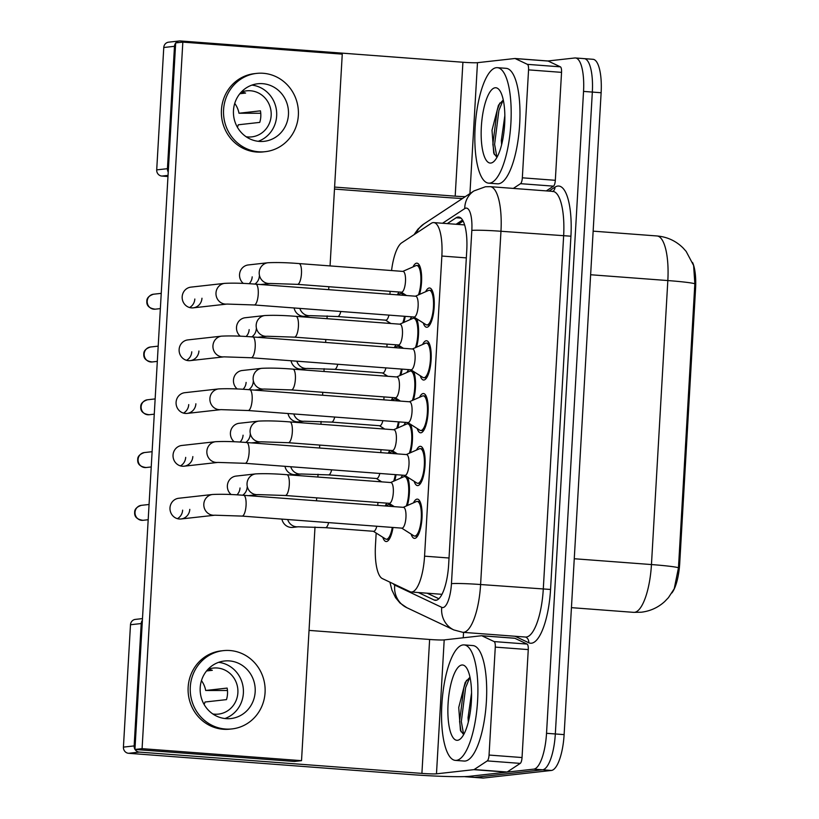 <?xml version="1.0" encoding="UTF-8"?>
<svg xmlns="http://www.w3.org/2000/svg" width="819" height="819" viewBox="0 0 819 819"><rect width="100%" height="100%" fill="white"/><g stroke="black" fill="none" stroke-linecap="round" stroke-linejoin="round"><path stroke-width="1.23" d="M393.018 527.467A19.687 6.02 94.3 0 1 386.476 541.533A19.687 6.02 94.3 0 1 386.128 541.533A19.687 6.02 94.3 0 1 382.801 537.244M385.176 505.968A19.687 6.02 94.3 0 1 387.09 503.163M388.216 453.194A19.687 6.02 94.3 0 1 390.131 450.378M391.257 400.409A19.687 6.02 94.3 0 1 393.171 397.594M394.297 347.625A19.687 6.02 94.3 0 1 396.222 344.819M397.348 294.84A19.687 6.02 94.3 0 1 399.262 292.035M403.869 425.256A19.687 6.02 94.3 0 1 405.804 422.409M406.91 372.481A19.687 6.02 94.3 0 1 408.855 369.625M409.961 319.697A19.687 6.02 94.3 0 1 411.896 316.84M400.829 478.04A19.687 6.02 94.3 0 1 402.764 475.194M413.001 266.912A19.687 6.02 94.3 0 1 416.595 263.175A19.687 6.02 94.3 0 1 416.943 263.165A19.687 6.02 94.3 0 1 421.468 274.119A19.687 6.02 94.3 0 1 419.543 294.4M413.462 502.856A19.687 6.02 94.3 0 1 417.055 499.119A19.687 6.02 94.3 0 1 417.403 499.109A19.687 6.02 94.3 0 1 421.959 518.632A19.687 6.02 94.3 0 1 414.793 538.37A19.687 6.02 94.3 0 1 414.445 538.37A19.687 6.02 94.3 0 1 411.107 534.08M416.502 450.071A19.687 6.02 94.3 0 1 420.096 446.335A19.687 6.02 94.3 0 1 420.444 446.324A19.687 6.02 94.3 0 1 425.01 465.847A19.687 6.02 94.3 0 1 417.833 485.585A19.687 6.02 94.3 0 1 417.485 485.595A19.687 6.02 94.3 0 1 414.148 481.296M419.543 397.287A19.687 6.02 94.3 0 1 423.136 393.55A19.687 6.02 94.3 0 1 423.484 393.54A19.687 6.02 94.3 0 1 428.05 413.063A19.687 6.02 94.3 0 1 420.874 432.801A19.687 6.02 94.3 0 1 420.526 432.811A19.687 6.02 94.3 0 1 417.199 428.521M422.594 344.502A19.687 6.02 94.3 0 1 426.187 340.765A19.687 6.02 94.3 0 1 426.535 340.765A19.687 6.02 94.3 0 1 431.091 360.278A19.687 6.02 94.3 0 1 423.925 380.016A19.687 6.02 94.3 0 1 423.577 380.026A19.687 6.02 94.3 0 1 420.239 375.737M425.634 291.728A19.687 6.02 94.3 0 1 429.228 287.991A19.687 6.02 94.3 0 1 429.576 287.981A19.687 6.02 94.3 0 1 434.142 307.504A19.687 6.02 94.3 0 1 426.965 327.242A19.687 6.02 94.3 0 1 426.617 327.242A19.687 6.02 94.3 0 1 423.28 322.952M376.167 533.046L375.46 545.464A34.746 10.616 -85.7 0 0 382.35 578.583L410.012 591.676A34.746 10.616 -85.7 0 0 411.23 592.004A34.746 10.616 -85.7 0 0 411.844 591.994A34.746 10.616 -85.7 0 0 424.559 556.162L441.861 256.04A34.746 10.616 -85.7 0 0 433.753 222.594A34.746 10.616 -85.7 0 0 431.244 223.331L401.709 242.813A34.746 10.616 -85.7 0 0 391.554 270.546M671.867 592.966A31.265 9.562 -85.7 0 0 679.729 563.185L695.577 288.431A31.265 9.562 -85.7 0 0 692.546 262.479M390.11 291.339L389.936 294.287M388.349 321.918L388.267 323.31M387.07 344.123L386.896 347.061M385.299 374.703L385.217 376.095M384.019 396.908L383.855 399.846M382.258 427.487L382.176 428.88M380.978 449.692L380.804 452.631M379.217 480.272L379.136 481.654M377.938 502.477L377.764 505.415M401.013 346.754A19.687 6.02 94.3 0 1 401.545 348.167M402.149 369.123A19.687 6.02 94.3 0 1 400.819 375.153M397.973 399.539A19.687 6.02 94.3 0 1 398.495 400.952M399.109 421.908A19.687 6.02 94.3 0 1 397.778 427.938M394.922 452.313A19.687 6.02 94.3 0 1 395.454 453.736M396.058 474.682A19.687 6.02 94.3 0 1 394.727 480.722M391.881 505.098A19.687 6.02 94.3 0 1 392.414 506.521M404.054 293.97A19.687 6.02 94.3 0 1 404.586 295.383M405.19 316.339A19.687 6.02 94.3 0 1 403.859 322.369M416.687 318.786A19.687 6.02 94.3 0 1 416.492 347.184M413.646 371.56A19.687 6.02 94.3 0 1 413.452 399.959M410.606 424.344A19.687 6.02 94.3 0 1 410.411 452.743M407.555 477.129A19.687 6.02 94.3 0 1 407.371 505.528M678.47 567.751A40.53 2.222 3.3 0 0 651.453 564.557A46.325 14.158 -85.7 0 1 634.49 612.336A46.325 14.158 -85.7 0 1 633.671 612.356L641.318 612.213C650.306 611.117 658.097 607.555 664.711 601.535L668.437 597.645L674.232 588.769L678.47 567.751L694.85 283.753L693.611 265.479L686.138 251.382L682.985 247.86C675.767 240.817 667.116 236.855 657.012 235.964L593.151 231.153M583.609 58.64A34.746 10.616 94.3 0 1 584.223 58.63A34.746 10.616 94.3 0 1 592.332 92.076L555.323 733.957A34.746 10.616 94.3 0 1 542.598 769.788L474.682 777.374A34.746 10.616 94.3 0 1 474.068 777.385A34.746 10.616 94.3 0 0 474.682 777.374L542.598 769.788A34.746 10.616 94.3 0 0 555.323 733.957L592.332 92.076A34.746 10.616 94.3 0 0 584.223 58.63L593.017 59.296A34.746 10.616 94.3 0 1 601.126 92.742L564.117 734.623A34.746 10.616 94.3 0 1 551.392 770.454L483.476 778.04A34.746 10.616 94.3 0 1 482.862 778.05L465.274 776.719A34.746 10.616 94.3 0 1 464.608 776.607M418.366 592.536L434.101 599.989A34.746 10.616 -85.7 0 0 435.319 600.317A34.746 10.616 -85.7 0 0 435.933 600.307A34.746 10.616 -85.7 0 0 448.658 564.475L466.758 250.471A34.746 10.616 -85.7 0 0 458.65 217.025A34.746 10.616 -85.7 0 0 456.142 217.772L447.287 223.607M547.891 60.985L574.805 57.975A34.746 10.616 94.3 0 1 575.419 57.965A34.746 10.616 94.3 0 1 583.537 91.411L546.529 733.302A34.746 10.616 94.3 0 1 533.804 769.133L465.888 776.709A34.746 10.616 94.3 0 1 465.274 776.719M463.247 637.786L463.554 632.381M456.091 224.273L462.53 220.024M438.861 598.74L427.16 593.202M413.861 316.994L425.952 324.641A17.373 5.313 -85.7 0 0 426.791 324.938A17.373 5.313 -85.7 0 0 427.098 324.928A17.373 5.313 -85.7 0 0 433.425 307.514A17.373 5.313 -85.7 0 0 429.402 290.284A17.373 5.313 -85.7 0 0 429.095 290.295A17.373 5.313 -85.7 0 0 428.532 290.448L415.428 296.202M413.933 316.984A10.422 3.184 -85.7 0 0 414.117 317.014A10.422 3.184 -85.7 0 0 414.301 317.004A10.422 3.184 -85.7 0 0 418.099 306.562A10.422 3.184 -85.7 0 0 415.683 296.222A10.422 3.184 -85.7 0 0 415.499 296.232M418.458 294.871A17.373 5.313 -85.7 0 0 420.833 276.238A17.373 5.313 -85.7 0 0 416.769 265.479A17.373 5.313 -85.7 0 0 416.462 265.489A17.373 5.313 -85.7 0 0 415.898 265.643L402.794 271.396M401.3 292.168A10.422 3.184 -85.7 0 0 401.484 292.199A10.422 3.184 -85.7 0 0 401.668 292.199A10.422 3.184 -85.7 0 0 405.466 281.746A10.422 3.184 -85.7 0 0 403.05 271.417A10.422 3.184 -85.7 0 0 402.866 271.417M402.784 322.85A17.373 5.313 -85.7 0 0 404.453 316.288M403.224 295.29A17.373 5.313 -85.7 0 0 401.095 293.448A17.373 5.313 -85.7 0 0 400.788 293.458A17.373 5.313 -85.7 0 0 400.225 293.611L397.41 294.85M385.626 320.137A10.422 3.184 -85.7 0 0 385.81 320.178A10.422 3.184 -85.7 0 0 385.995 320.168A10.422 3.184 -85.7 0 0 388.964 315.12M410.821 369.778L422.911 377.426A17.373 5.313 -85.7 0 0 423.751 377.713A17.373 5.313 -85.7 0 0 424.058 377.713A17.373 5.313 -85.7 0 0 430.384 360.299A17.373 5.313 -85.7 0 0 426.361 343.069A17.373 5.313 -85.7 0 0 426.054 343.079A17.373 5.313 -85.7 0 0 425.491 343.233L412.387 348.986M410.892 369.758A10.422 3.184 -85.7 0 0 411.077 369.789A10.422 3.184 -85.7 0 0 411.261 369.789A10.422 3.184 -85.7 0 0 415.059 359.336A10.422 3.184 -85.7 0 0 412.643 349.007A10.422 3.184 -85.7 0 0 412.459 349.007M407.77 422.553L419.871 430.21A17.373 5.313 -85.7 0 0 420.7 430.497A17.373 5.313 -85.7 0 0 421.007 430.497A17.373 5.313 -85.7 0 0 427.344 413.073A17.373 5.313 -85.7 0 0 423.31 395.853A17.373 5.313 -85.7 0 0 423.003 395.864A17.373 5.313 -85.7 0 0 422.45 396.017L409.336 401.771M407.852 422.543A10.422 3.184 -85.7 0 0 408.026 422.573A10.422 3.184 -85.7 0 0 408.21 422.573A10.422 3.184 -85.7 0 0 412.008 412.121A10.422 3.184 -85.7 0 0 409.592 401.791A10.422 3.184 -85.7 0 0 409.408 401.791M404.729 475.337L416.83 482.995A17.373 5.313 -85.7 0 0 417.659 483.282A17.373 5.313 -85.7 0 0 417.966 483.271A17.373 5.313 -85.7 0 0 424.293 465.857A17.373 5.313 -85.7 0 0 420.27 448.638A17.373 5.313 -85.7 0 0 419.963 448.638A17.373 5.313 -85.7 0 0 419.4 448.792L406.296 454.555M404.801 475.327A10.422 3.184 -85.7 0 0 404.985 475.358A10.422 3.184 -85.7 0 0 405.17 475.358A10.422 3.184 -85.7 0 0 408.968 464.905A10.422 3.184 -85.7 0 0 406.552 454.576A10.422 3.184 -85.7 0 0 406.367 454.576M401.689 528.122L413.779 535.78A17.373 5.313 -85.7 0 0 414.619 536.066A17.373 5.313 -85.7 0 0 414.926 536.056A17.373 5.313 -85.7 0 0 421.253 518.642A17.373 5.313 -85.7 0 0 417.229 501.423A17.373 5.313 -85.7 0 0 416.922 501.423A17.373 5.313 -85.7 0 0 416.359 501.576L403.255 507.33M401.76 528.112A10.422 3.184 -85.7 0 0 401.945 528.142A10.422 3.184 -85.7 0 0 402.129 528.132A10.422 3.184 -85.7 0 0 405.927 517.69A10.422 3.184 -85.7 0 0 403.511 507.35A10.422 3.184 -85.7 0 0 403.327 507.36M415.417 347.655A17.373 5.313 -85.7 0 0 417.792 329.023A17.373 5.313 -85.7 0 0 413.728 318.263A17.373 5.313 -85.7 0 0 413.421 318.263A17.373 5.313 -85.7 0 0 412.858 318.417L399.754 324.181M398.259 344.953A10.422 3.184 -85.7 0 0 398.443 344.983A10.422 3.184 -85.7 0 0 398.628 344.983A10.422 3.184 -85.7 0 0 402.426 334.531A10.422 3.184 -85.7 0 0 400.01 324.191A10.422 3.184 -85.7 0 0 399.826 324.201M412.366 400.44A17.373 5.313 -85.7 0 0 414.752 381.808A17.373 5.313 -85.7 0 0 410.677 371.048A17.373 5.313 -85.7 0 0 410.37 371.048A17.373 5.313 -85.7 0 0 409.817 371.202L396.703 376.955M395.219 397.737A10.422 3.184 -85.7 0 0 395.393 397.768A10.422 3.184 -85.7 0 0 395.577 397.758A10.422 3.184 -85.7 0 0 399.375 387.315A10.422 3.184 -85.7 0 0 396.959 376.975A10.422 3.184 -85.7 0 0 396.775 376.986M409.326 453.224A17.373 5.313 -85.7 0 0 411.711 434.582A17.373 5.313 -85.7 0 0 407.637 423.822A17.373 5.313 -85.7 0 0 407.33 423.832A17.373 5.313 -85.7 0 0 406.767 423.986L393.663 429.74M392.168 450.522A10.422 3.184 -85.7 0 0 392.352 450.552A10.422 3.184 -85.7 0 0 392.536 450.542A10.422 3.184 -85.7 0 0 396.335 440.09A10.422 3.184 -85.7 0 0 393.919 429.76A10.422 3.184 -85.7 0 0 393.734 429.76M399.733 375.624A17.373 5.313 -85.7 0 0 401.412 369.062M400.184 348.065A17.373 5.313 -85.7 0 0 398.044 346.232A17.373 5.313 -85.7 0 0 397.737 346.242A17.373 5.313 -85.7 0 0 397.184 346.396L394.369 347.625M382.586 372.921A10.422 3.184 -85.7 0 0 382.76 372.952A10.422 3.184 -85.7 0 0 382.944 372.952A10.422 3.184 -85.7 0 0 385.923 367.895M463.052 644.922A57.903 17.701 94.3 0 1 464.076 644.901A57.903 17.701 94.3 0 1 477.497 702.313A57.903 17.701 94.3 0 1 456.398 760.37A57.903 17.701 94.3 0 1 455.374 760.39A57.903 17.701 94.3 0 1 441.953 702.978A57.903 17.701 94.3 0 1 463.052 644.922M464.076 644.901L472.87 645.567A57.903 17.701 94.3 0 1 486.291 702.978A57.903 17.701 94.3 0 1 465.192 761.035A57.903 17.701 94.3 0 1 464.168 761.056L455.374 760.39M471.57 692.761L468.048 717.69L468.335 721.969M457.555 740.294A37.766 11.548 94.3 0 1 448.065 703.951A37.766 11.548 94.3 0 1 461.896 665.008A37.766 11.548 94.3 0 1 466.103 667.26A37.766 11.548 94.3 0 1 471.232 703.511A37.766 11.548 94.3 0 1 460.728 738.584A37.766 11.548 94.3 0 1 457.555 740.294M469.993 677.2L465.192 682.422L458.732 707.473L460.432 730.384L463.39 734.234M469.891 677.241L465.612 687.704L461.322 721.57L463.615 734.295M466.564 680.261L463.871 687.571L459.582 721.437L461.046 731.787M496.334 67.69A57.903 17.701 94.3 0 1 497.358 67.67A57.903 17.701 94.3 0 1 510.78 125.082A57.903 17.701 94.3 0 1 489.68 183.139A57.903 17.701 94.3 0 1 488.656 183.159A57.903 17.701 94.3 0 1 475.235 125.747A57.903 17.701 94.3 0 1 496.334 67.69M497.358 67.67L506.152 68.335A57.903 17.701 94.3 0 1 519.574 125.747A57.903 17.701 94.3 0 1 498.474 183.804A57.903 17.701 94.3 0 1 497.45 183.814L488.656 183.159M504.852 115.53L501.33 140.458L501.627 144.728M490.837 163.053A37.766 11.548 94.3 0 1 481.347 126.72A37.766 11.548 94.3 0 1 495.178 87.766A37.766 11.548 94.3 0 1 499.385 90.029A37.766 11.548 94.3 0 1 504.514 126.28A37.766 11.548 94.3 0 1 494.011 161.353A37.766 11.548 94.3 0 1 490.837 163.053M503.275 99.969L498.474 105.19L492.014 130.241L493.724 153.153L496.672 157.002M503.183 100.01L498.894 110.473L494.604 144.328L496.898 157.064M499.846 103.03L497.153 110.34L492.864 144.205L494.328 154.545M481.777 635.749L514.557 638.226A5.794 1.771 94.3 0 1 514.66 638.216A5.794 1.771 94.3 0 1 514.864 638.277L527.119 644.072A5.794 1.771 94.3 0 1 528.265 649.59L495.28 647.112L489.056 755.057L522.041 757.544A5.794 1.771 94.3 0 1 520.239 763.39L507.156 772.02A5.794 1.771 94.3 0 1 506.838 772.143L469.461 776.31A46.325 2.539 3.3 0 1 411.179 774.6L128.593 753.296A5.794 5.508 -96.4 0 1 123.423 747.112L134.152 745.914A5.794 5.508 83.6 0 0 134.951 749.293M528.265 649.59L522.041 757.544M142.383 620.311A5.794 5.508 83.6 0 0 141.206 623.546L130.487 624.743L123.423 747.112M130.487 624.743A5.794 5.508 -96.4 0 1 135.34 619.399L142.486 618.601M141.206 623.546L134.152 745.914M135.053 749.457A5.794 5.508 83.6 0 0 139.312 752.098L421.908 773.402A11.579 0.635 -176.7 0 0 436.476 773.832L473.853 769.655A5.794 1.771 -85.7 0 0 474.17 769.532L487.254 760.902A5.794 1.771 -85.7 0 0 489.056 755.057M309.039 630.395L429.627 639.475A11.579 0.635 -176.7 0 0 444.195 639.905L481.572 635.739A5.794 1.771 -85.7 0 1 481.674 635.739L514.66 638.216M495.28 647.112A5.794 1.771 -85.7 0 0 494.133 641.584L481.879 635.79A5.794 1.771 -85.7 0 0 481.674 635.739M515.059 58.518L547.839 60.985A5.794 1.771 94.3 0 1 547.942 60.985A5.794 1.771 94.3 0 1 548.146 61.046L560.401 66.841A5.794 1.771 94.3 0 1 561.547 72.359L528.562 69.871L522.338 177.815L555.323 180.303A5.794 1.771 94.3 0 1 553.521 186.159L546.324 190.899M561.547 72.359L555.323 180.303M462.469 198.515A46.325 2.539 3.3 0 1 444.461 197.359L334.48 189.076M167.977 176.525L161.875 176.065A5.794 5.508 -96.4 0 1 156.705 169.881L167.434 168.683A5.794 5.508 83.6 0 0 168.233 172.062M175.665 43.079A5.794 5.508 83.6 0 0 174.488 46.304L163.769 47.502L156.705 169.881M163.769 47.502A5.794 5.508 -96.4 0 1 168.622 42.168L179.341 40.97A5.794 5.508 83.6 0 0 175.809 42.905M174.488 46.304L167.434 168.683M334.602 187.08L455.19 196.161A11.579 0.635 -176.7 0 0 465.274 196.662M179.341 40.97A5.794 5.508 83.6 0 1 180.323 40.95L462.909 62.244A11.579 0.635 -176.7 0 0 477.477 62.674L514.854 58.507A5.794 1.771 -85.7 0 1 514.956 58.497L547.942 60.985M513.339 188.411L520.536 183.671A5.794 1.771 -85.7 0 0 522.338 177.815M528.562 69.871A5.794 1.771 -85.7 0 0 527.416 64.353L515.161 58.559A5.794 1.771 -85.7 0 0 514.956 58.497M281.91 519.092A10.422 9.91 83.6 0 0 292.762 527.395L298.27 526.781A10.422 9.91 -96.4 0 1 287.684 519.533M284.961 466.308A10.422 9.91 83.6 0 0 295.813 474.611L301.31 473.996A10.422 9.91 -96.4 0 1 290.735 466.748M288.001 413.534A10.422 9.91 83.6 0 0 298.853 421.826L304.361 421.212A10.422 9.91 -96.4 0 1 293.775 413.964M291.042 360.749A10.422 9.91 83.6 0 0 301.894 369.041L307.401 368.427A10.422 9.91 -96.4 0 1 296.816 361.179M294.093 307.964A10.422 9.91 83.6 0 0 304.944 316.267L310.442 315.653A10.422 9.91 -96.4 0 1 299.856 308.405M236.957 494.86A10.422 9.91 83.6 0 0 240.018 487.981M389.127 503.296A10.422 3.184 -85.7 0 0 389.312 503.327L285.288 495.495L258.087 494.594A10.422 9.91 -96.4 0 1 247.041 483.497A10.422 9.91 -96.4 0 1 247.092 482.841A10.422 9.91 -96.4 0 1 255.774 473.884L236.118 476.074A10.422 9.91 83.6 0 0 227.375 485.687A10.422 9.91 83.6 0 0 231.153 494.553M242.67 495.229A10.422 9.91 83.6 0 0 247.174 487.182M240.008 442.076A10.422 9.91 83.6 0 0 243.069 435.196M392.352 450.552L288.339 442.71L261.138 441.81A10.422 9.91 -96.4 0 1 250.082 430.712A10.422 9.91 -96.4 0 1 250.143 430.057A10.422 9.91 -96.4 0 1 258.824 421.099L239.158 423.29A10.422 9.91 83.6 0 0 230.426 432.903A10.422 9.91 83.6 0 0 234.193 441.769M245.72 442.455A10.422 9.91 83.6 0 0 250.215 434.398M243.048 389.291A10.422 9.91 83.6 0 0 246.109 382.412M395.393 397.768L291.38 389.926L264.179 389.035A10.422 9.91 -96.4 0 1 253.122 377.928A10.422 9.91 -96.4 0 1 253.184 377.272A10.422 9.91 -96.4 0 1 261.865 368.315L242.199 370.505A10.422 9.91 83.6 0 0 233.466 380.118A10.422 9.91 83.6 0 0 237.234 388.994M248.761 389.67A10.422 9.91 83.6 0 0 253.255 381.613M246.089 336.507A10.422 9.91 83.6 0 0 249.15 329.627M398.443 344.983L294.42 337.141L267.219 336.251A10.422 9.91 -96.4 0 1 256.173 325.143A10.422 9.91 -96.4 0 1 256.224 324.498A10.422 9.91 -96.4 0 1 264.906 315.53L245.25 317.731A10.422 9.91 83.6 0 0 236.507 327.344A10.422 9.91 83.6 0 0 240.284 336.21M251.802 336.885A10.422 9.91 83.6 0 0 256.296 328.828M177.395 518.662A10.422 9.91 83.6 0 0 182.637 510.155M401.945 528.142L242.066 516.093L214.865 515.202A10.422 9.91 -96.4 0 1 203.818 504.094A10.422 9.91 -96.4 0 1 203.87 503.439A10.422 9.91 -96.4 0 1 212.551 494.481L178.737 498.259A10.422 9.91 83.6 0 0 169.994 507.872A10.422 9.91 83.6 0 0 181.05 518.97A10.422 9.91 83.6 0 0 189.793 509.357M180.436 465.888A10.422 9.91 83.6 0 0 185.688 457.381M404.985 475.358L245.106 463.308L217.905 462.418A10.422 9.91 -96.4 0 1 206.859 451.31A10.422 9.91 -96.4 0 1 206.91 450.665A10.422 9.91 -96.4 0 1 215.592 441.697L181.777 445.475A10.422 9.91 83.6 0 0 173.044 455.088A10.422 9.91 83.6 0 0 184.091 466.195A10.422 9.91 83.6 0 0 192.834 456.582M183.487 413.104A10.422 9.91 83.6 0 0 188.728 404.596M408.026 422.573L248.157 410.524L220.956 409.633A10.422 9.91 -96.4 0 1 209.899 398.525A10.422 9.91 -96.4 0 1 209.961 397.88A10.422 9.91 -96.4 0 1 218.642 388.912L184.828 392.69A10.422 9.91 83.6 0 0 176.085 402.303A10.422 9.91 83.6 0 0 187.142 413.411A10.422 9.91 83.6 0 0 195.874 403.798M186.527 360.319A10.422 9.91 83.6 0 0 191.769 351.812M411.077 369.789L251.198 357.749L223.996 356.849A10.422 9.91 -96.4 0 1 212.94 345.751A10.422 9.91 -96.4 0 1 213.001 345.096A10.422 9.91 -96.4 0 1 221.683 336.138L187.868 339.905A10.422 9.91 83.6 0 0 179.126 349.518A10.422 9.91 83.6 0 0 190.182 360.626A10.422 9.91 83.6 0 0 198.925 351.013M249.13 283.732A10.422 9.91 83.6 0 0 252.191 276.853M401.484 292.199L297.461 284.357L270.26 283.466A10.422 9.91 -96.4 0 1 259.213 272.358A10.422 9.91 -96.4 0 1 259.265 271.713A10.422 9.91 -96.4 0 1 267.946 262.745L248.29 264.947A10.422 9.91 83.6 0 0 239.547 274.56A10.422 9.91 83.6 0 0 243.325 283.425M254.842 284.101A10.422 9.91 83.6 0 0 259.347 276.054M189.568 307.534A10.422 9.91 83.6 0 0 194.82 299.027M414.117 317.014L254.238 304.965L227.037 304.064A10.422 9.91 -96.4 0 1 215.991 292.967A10.422 9.91 -96.4 0 1 216.042 292.311A10.422 9.91 -96.4 0 1 224.723 283.354L190.909 287.131A10.422 9.91 83.6 0 0 182.176 296.744A10.422 9.91 83.6 0 0 193.223 307.842A10.422 9.91 83.6 0 0 201.965 298.229M330.057 265.909L342.26 54.136L182.832 42.117L142.086 748.658L301.525 760.667L314.998 527.026M316.513 500.798L316.677 497.86M317.885 477.037L318.038 474.242M319.553 448.013L319.727 445.075M320.925 424.262L321.089 421.457M322.594 395.229L322.768 392.291M323.966 371.478L324.129 368.673M325.645 342.455L325.808 339.506M327.006 318.693L327.17 315.899M328.685 289.67L328.849 286.732M182.832 42.117L175.675 42.916L134.94 749.457L294.379 761.465L301.525 760.667M142.086 748.658L134.94 749.457M200.194 687.704A28.952 27.518 83.6 0 0 230.897 718.55A28.952 27.518 83.6 0 0 255.17 691.84A28.952 27.518 83.6 0 0 224.467 660.994A28.952 27.518 83.6 0 0 200.194 687.704M224.918 718.529A28.952 27.518 83.6 0 0 243.376 693.161A28.952 27.518 83.6 0 0 218.642 662.336M204.115 704.473A23.167 22.021 83.6 0 0 205.026 702.016L226.474 699.621A23.167 22.021 -96.4 0 0 227.508 693.908A23.167 22.021 -96.4 0 0 227.139 688.083L205.692 690.478L227.467 690.489M212.858 713.984A23.167 22.021 83.6 0 0 218.458 714.107A23.167 22.021 83.6 0 0 237.879 692.751A23.167 22.021 83.6 0 0 213.309 668.069A23.167 22.021 83.6 0 0 207.883 669.43M223.311 650.644L221.161 650.88A39.373 37.428 83.6 0 0 188.155 687.192A39.373 37.428 83.6 0 0 229.904 729.145L232.053 728.91A39.373 37.428 83.6 0 0 265.069 692.587A39.373 37.428 83.6 0 0 223.311 650.644A39.373 37.428 83.6 0 0 190.295 686.957A39.373 37.428 83.6 0 0 232.053 728.91M205.692 690.478A23.167 22.021 83.6 0 0 201.454 680.63M206.572 670.945L212.305 670.311A23.167 22.021 -96.4 0 0 208.2 669.307M233.476 110.463A28.952 27.518 83.6 0 0 264.179 141.318A28.952 27.518 83.6 0 0 288.452 114.609A28.952 27.518 83.6 0 0 257.75 83.763A28.952 27.518 83.6 0 0 233.476 110.463M258.2 141.298A28.952 27.518 83.6 0 0 276.658 115.929A28.952 27.518 83.6 0 0 251.924 85.104M237.397 127.242A23.167 22.021 83.6 0 0 238.319 124.785L259.756 122.389A23.167 22.021 -96.4 0 0 260.79 116.667A23.167 22.021 -96.4 0 0 260.432 110.841L238.984 113.237L260.749 113.257M246.14 136.753A23.167 22.021 83.6 0 0 251.74 136.875A23.167 22.021 83.6 0 0 271.161 115.51A23.167 22.021 83.6 0 0 246.601 90.837A23.167 22.021 83.6 0 0 241.165 92.199M256.593 73.403L254.453 73.649A39.373 37.428 83.6 0 0 221.437 109.961A39.373 37.428 83.6 0 0 263.186 151.914L265.336 151.669A39.373 37.428 83.6 0 0 298.351 115.356A39.373 37.428 83.6 0 0 256.593 73.403A39.373 37.428 83.6 0 0 223.577 109.726A39.373 37.428 83.6 0 0 265.336 151.669M238.984 113.237A23.167 22.021 83.6 0 0 234.736 103.399M239.854 93.714L245.587 93.069A23.167 22.021 -96.4 0 0 241.482 92.076M406.285 505.999A17.373 5.313 -85.7 0 0 408.661 487.366A17.373 5.313 -85.7 0 0 404.596 476.607A17.373 5.313 -85.7 0 0 404.289 476.617A17.373 5.313 -85.7 0 0 403.726 476.771L390.622 482.524M389.312 503.327A10.422 3.184 -85.7 0 0 389.496 503.327A10.422 3.184 -85.7 0 0 393.294 492.874A10.422 3.184 -85.7 0 0 390.878 482.545A10.422 3.184 -85.7 0 0 390.694 482.545M396.693 428.409A17.373 5.313 -85.7 0 0 398.372 421.846M397.143 400.849A17.373 5.313 -85.7 0 0 395.004 399.017A17.373 5.313 -85.7 0 0 394.697 399.017A17.373 5.313 -85.7 0 0 394.134 399.181L391.318 400.409M379.535 425.706A10.422 3.184 -85.7 0 0 379.719 425.737A10.422 3.184 -85.7 0 0 379.903 425.737A10.422 3.184 -85.7 0 0 382.882 420.679M393.652 481.193A17.373 5.313 -85.7 0 0 395.321 474.631M394.103 453.634A17.373 5.313 -85.7 0 0 391.963 451.801A17.373 5.313 -85.7 0 0 391.656 451.801A17.373 5.313 -85.7 0 0 391.093 451.955L388.278 453.194M376.494 478.491A10.422 3.184 -85.7 0 0 376.679 478.521A10.422 3.184 -85.7 0 0 376.863 478.511A10.422 3.184 -85.7 0 0 379.832 473.464M373.372 531.285L385.473 538.933A17.373 5.313 -85.7 0 0 386.302 539.23A17.373 5.313 -85.7 0 0 386.609 539.219A17.373 5.313 -85.7 0 0 392.281 527.416M391.052 506.418A17.373 5.313 -85.7 0 0 388.912 504.576A17.373 5.313 -85.7 0 0 388.605 504.586A17.373 5.313 -85.7 0 0 388.052 504.739L385.237 505.978M373.454 531.275A10.422 3.184 -85.7 0 0 373.638 531.306A10.422 3.184 -85.7 0 0 373.812 531.296A10.422 3.184 -85.7 0 0 376.791 526.248M695.577 288.431L694.492 288.349M679.729 563.185L678.654 563.103M449.027 558.005L424.559 556.162M466.328 257.883L441.861 256.04M694.85 283.753A40.53 2.222 -176.7 0 0 667.833 280.559A46.325 14.158 -85.7 0 0 657.012 235.964M574.262 558.742L651.453 564.557L667.833 280.559L590.632 274.744M601.126 92.742L583.537 91.411M564.117 734.623L546.529 733.302M551.392 770.454L533.804 769.133M483.476 778.04L465.888 776.709M393.233 583.732A23.167 7.084 -85.7 0 0 394.738 585.094L441.748 607.35A23.167 7.084 -85.7 0 0 442.977 607.555A23.167 7.084 -85.7 0 0 451.453 583.671L471.826 230.405A23.167 7.084 -85.7 0 0 466.001 208.108A23.167 7.084 -85.7 0 0 464.742 208.599L442.536 223.249M464.742 208.599A23.167 21.458 56.6 0 1 473.986 190.919L485.432 186.752L490.151 186.66A46.325 14.158 94.3 0 1 500.962 231.265L480.599 584.531A46.325 14.158 94.3 0 1 463.636 632.309A46.325 14.158 94.3 0 1 462.817 632.319L525.491 637.039A46.325 14.158 -85.7 0 0 526.31 637.028A46.325 14.158 -85.7 0 0 543.273 589.25L563.636 235.985A46.325 14.158 -85.7 0 0 552.825 191.39L552.682 191.564M548.996 191.103L554.995 187.152A52.119 15.93 94.3 0 1 570.925 236.2L550.552 589.465L480.599 584.531A23.167 1.269 -176.7 0 0 451.453 583.671M550.552 589.465A52.119 15.93 94.3 0 1 531.47 643.212A52.119 15.93 94.3 0 1 528.726 642.741L515.028 636.25M471.826 230.405A23.167 1.269 -176.7 0 1 500.962 231.265L570.925 236.2M554.995 187.152A5.794 5.364 -123.4 0 1 552.938 191.39M525.491 637.039L525.706 637.09A5.794 5.477 -64.7 0 1 528.726 642.741M473.986 190.919L423.771 224.037A23.167 21.458 56.6 0 0 416.206 233.251M394.738 585.094A23.167 21.898 115.3 0 0 406.818 607.688L453.839 629.934L462.817 632.319M441.748 607.35A23.167 21.898 115.3 0 0 453.839 629.934M436.568 600.173L434.101 599.989M461.015 218.141L456.142 217.772M153.522 294.216C148.904 295.772 146.673 298.126 146.836 301.259C146.488 305.743 149.273 308.374 155.19 309.183A7.525 7.156 -96.4 0 1 147.205 301.157A7.525 7.156 -96.4 0 1 153.522 294.216L161.241 293.356M254.238 304.965A10.422 3.184 -85.7 0 0 254.422 304.955A10.422 3.184 -85.7 0 0 258.272 293.56A10.422 3.184 -85.7 0 0 255.804 284.173A10.422 3.184 -85.7 0 0 255.62 284.183M297.461 284.357A10.422 3.184 -85.7 0 0 297.645 284.357A10.422 3.184 -85.7 0 0 301.494 272.952A10.422 3.184 -85.7 0 0 299.027 263.575A10.422 3.184 -85.7 0 0 298.843 263.575M310.442 315.653L337.643 316.543A10.422 3.184 -85.7 0 0 337.827 316.543A10.422 3.184 -85.7 0 0 340.806 311.486M150.481 347C145.854 348.556 143.632 350.901 143.796 354.043C143.448 358.517 146.232 361.159 152.15 361.957A7.525 7.156 -96.4 0 1 144.164 353.941A7.525 7.156 -96.4 0 1 150.481 347L158.2 346.14M251.198 357.749A10.422 3.184 -85.7 0 0 251.382 357.739A10.422 3.184 -85.7 0 0 255.231 346.345A10.422 3.184 -85.7 0 0 252.764 336.957A10.422 3.184 -85.7 0 0 252.58 336.957M147.43 399.785C142.813 401.341 140.592 403.685 140.755 406.828C140.407 411.302 143.192 413.943 149.109 414.742A7.525 7.156 -96.4 0 1 141.124 406.726A7.525 7.156 -96.4 0 1 147.43 399.785L155.149 398.914M248.157 410.524A10.422 3.184 -85.7 0 0 248.341 410.524A10.422 3.184 -85.7 0 0 252.18 399.119A10.422 3.184 -85.7 0 0 249.723 389.742A10.422 3.184 -85.7 0 0 249.539 389.742M144.39 452.559C139.773 454.115 137.541 456.47 137.715 459.613C137.367 464.086 140.141 466.728 146.058 467.526A7.525 7.156 -96.4 0 1 138.083 459.51A7.525 7.156 -96.4 0 1 144.39 452.559L152.109 451.699M245.106 463.308A10.422 3.184 -85.7 0 0 245.29 463.308A10.422 3.184 -85.7 0 0 249.14 451.904A10.422 3.184 -85.7 0 0 246.673 442.526A10.422 3.184 -85.7 0 0 246.488 442.526M141.349 505.343C136.732 506.9 134.5 509.254 134.664 512.397C134.316 516.871 137.101 519.502 143.018 520.311A7.525 7.156 -96.4 0 1 135.033 512.284A7.525 7.156 -96.4 0 1 141.349 505.343L149.068 504.484M242.066 516.093A10.422 3.184 -85.7 0 0 242.25 516.093A10.422 3.184 -85.7 0 0 246.099 504.688A10.422 3.184 -85.7 0 0 243.632 495.3A10.422 3.184 -85.7 0 0 243.448 495.311M294.42 337.141A10.422 3.184 -85.7 0 0 294.605 337.141A10.422 3.184 -85.7 0 0 298.454 325.737A10.422 3.184 -85.7 0 0 295.987 316.359A10.422 3.184 -85.7 0 0 295.802 316.359M291.38 389.926A10.422 3.184 -85.7 0 0 291.564 389.926A10.422 3.184 -85.7 0 0 295.413 378.521A10.422 3.184 -85.7 0 0 292.946 369.144A10.422 3.184 -85.7 0 0 292.762 369.144M288.339 442.71A10.422 3.184 -85.7 0 0 288.523 442.7A10.422 3.184 -85.7 0 0 292.363 431.306A10.422 3.184 -85.7 0 0 289.906 421.918A10.422 3.184 -85.7 0 0 289.721 421.928M307.401 368.427L334.602 369.328A10.422 3.184 -85.7 0 0 334.787 369.318A10.422 3.184 -85.7 0 0 337.766 364.271M429.627 639.475L421.908 773.402M444.195 639.905L436.476 773.832M506.838 772.143L473.853 769.655M139.312 752.098L128.593 753.296M514.864 638.277L481.879 635.79M494.133 641.584L527.119 644.072M474.17 769.532L507.156 772.02M520.239 763.39L487.254 760.902M462.909 62.244L455.19 196.161M477.477 62.674L469.932 193.601M168.038 175.379L161.875 176.065M548.146 61.046L515.161 58.559M527.416 64.353L560.401 66.841M553.521 186.159L520.536 183.671M285.288 495.495A10.422 3.184 -85.7 0 0 285.473 495.485A10.422 3.184 -85.7 0 0 289.322 484.09A10.422 3.184 -85.7 0 0 286.855 474.703A10.422 3.184 -85.7 0 0 286.67 474.703M304.361 421.212L331.562 422.113A10.422 3.184 -85.7 0 0 331.746 422.102A10.422 3.184 -85.7 0 0 334.715 417.055M301.31 473.996L328.511 474.887A10.422 3.184 -85.7 0 0 328.695 474.887A10.422 3.184 -85.7 0 0 331.675 469.83M298.27 526.781L325.471 527.671A10.422 3.184 -85.7 0 0 325.655 527.671A10.422 3.184 -85.7 0 0 328.634 522.614M441.963 594.318L411.23 592.004M463.134 221.089L458.077 224.426M464.629 224.918L433.753 222.594M633.671 612.356L571.437 607.657M575.419 57.965L584.223 58.63M490.151 186.66L552.825 191.39M423.771 224.037L417.997 229.095L414.035 234.684M389.905 582.155L391.912 590.059L395.536 597.614L400 603.019L406.818 607.688M429.402 290.284L432.227 290.499M415.683 296.222L255.804 284.173C243.745 283.2 233.384 282.924 224.723 283.354M426.791 324.938L429.617 325.143M227.037 304.064L193.223 307.842M155.19 309.183L160.36 308.599M416.769 265.479L419.594 265.694M403.05 271.417L299.027 263.575C286.978 262.592 276.617 262.326 267.946 262.745M401.228 292.178L406.521 295.536M270.26 283.466L260.657 284.541M401.095 293.448L403.521 293.632M385.554 320.157L390.847 323.505M385.81 320.178L337.643 316.543M426.361 343.069L429.187 343.284M412.643 349.007L252.764 336.957C240.704 335.985 230.344 335.708 221.683 336.138M423.751 377.713L426.566 377.928M223.996 356.849L190.182 360.626M152.15 361.957L157.32 361.384M423.31 395.853L426.136 396.068M409.592 401.791L249.723 389.742C237.664 388.759 227.303 388.482 218.642 388.912M420.7 430.497L423.525 430.712M220.956 409.633L187.142 413.411M149.109 414.742L154.269 414.168M420.27 448.638L423.095 448.853M406.552 454.576L246.673 442.526C234.623 441.543 224.263 441.267 215.592 441.697M417.659 483.282L420.485 483.497M217.905 462.418L184.091 466.195M146.058 467.526L151.228 466.953M417.229 501.423L420.055 501.627M403.511 507.35L243.632 495.3C231.572 494.328 221.212 494.052 212.551 494.481M414.619 536.066L417.444 536.281M214.865 515.202L181.05 518.97M143.018 520.311L148.188 519.727M413.728 318.263L416.154 318.448M400.01 324.191L295.987 316.359C283.927 315.376 273.566 315.1 264.906 315.53M398.188 344.963L403.48 348.321M267.219 336.251L257.616 337.326M410.677 371.048L413.114 371.222M396.959 376.975L292.946 369.144C280.886 368.161 270.526 367.885 261.865 368.315M395.137 397.747L400.44 401.095M264.179 389.035L254.566 390.11M407.637 423.822L410.073 424.007M393.919 429.76L289.906 421.918C277.846 420.946 267.485 420.669 258.824 421.099M392.096 450.532L397.399 453.88M261.138 441.81L251.525 442.884M398.044 346.232L400.481 346.417M382.504 372.932L387.807 376.29M382.76 372.952L334.602 369.328M404.596 476.607L407.023 476.791M390.878 482.545L286.855 474.703C274.795 473.73 264.435 473.454 255.774 473.884M389.056 503.306L394.348 506.664M258.087 494.594L248.485 495.669M395.004 399.017L397.44 399.201M379.463 425.716L384.756 429.074M379.719 425.737L331.562 422.113M391.963 451.801L394.389 451.986M376.423 478.501L381.715 481.848M376.679 478.521L328.511 474.887M388.912 504.576L391.349 504.76M386.302 539.23L389.127 539.434M373.638 531.306L325.471 527.671"/></g></svg>
